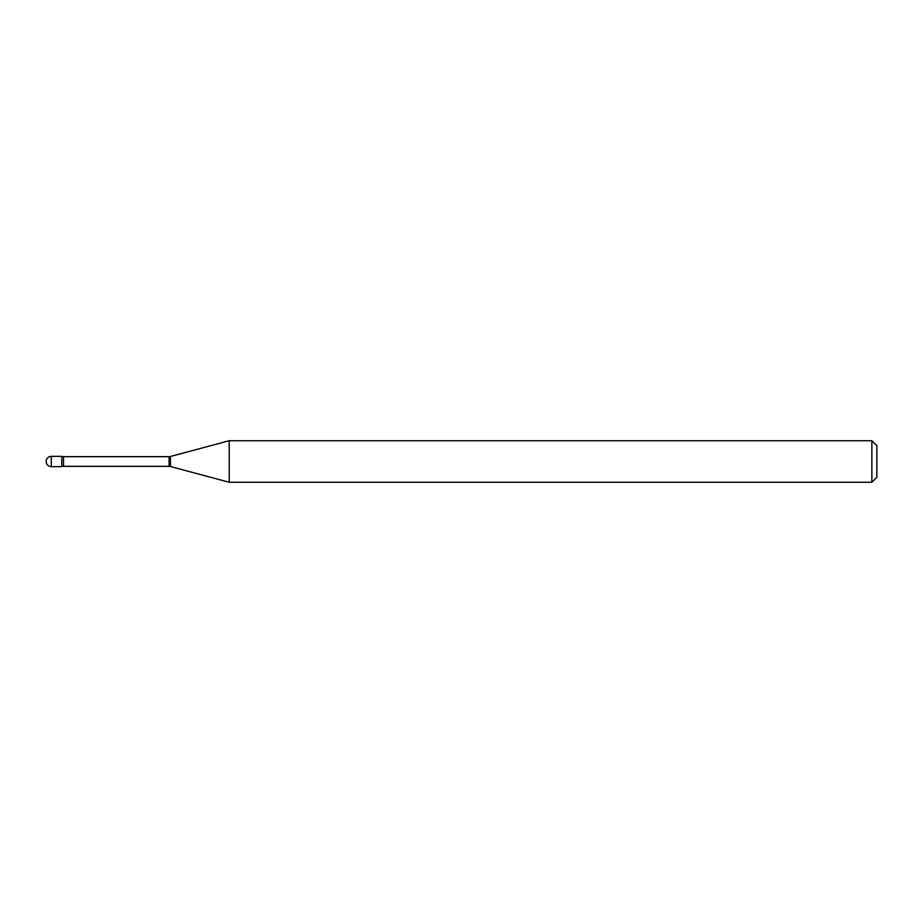 <?xml version="1.0" encoding="UTF-8"?>
<svg xmlns="http://www.w3.org/2000/svg" width="923" height="923" viewBox="0 0 923 923"><rect width="100%" height="100%" fill="white"/><g stroke="black" fill="none" stroke-linecap="round" stroke-linejoin="round"><path stroke-width="1.38" d="M229.216 482.268L229.216 440.733L170.397 456.493A4.984 4.984 0 0 1 169.105 456.666L63.514 456.666A4.984 4.984 0 0 1 61.772 456.354L61.772 466.646A4.984 4.984 0 0 1 63.514 466.334L169.105 466.334A4.984 4.984 0 0 1 170.397 466.507L229.216 482.268L871.866 482.268L871.866 440.733L876.85 445.717L876.85 477.283L871.866 482.268M51.296 456.354A5.146 5.146 0 0 0 46.15 461.5A5.146 5.146 0 0 0 51.296 466.646L61.772 466.646L61.772 456.354L51.296 456.354L51.296 466.646M229.216 440.733L871.866 440.733M63.514 456.666L63.514 466.334M169.105 456.666L169.105 466.334M170.397 456.493L170.397 466.507"/></g></svg>
